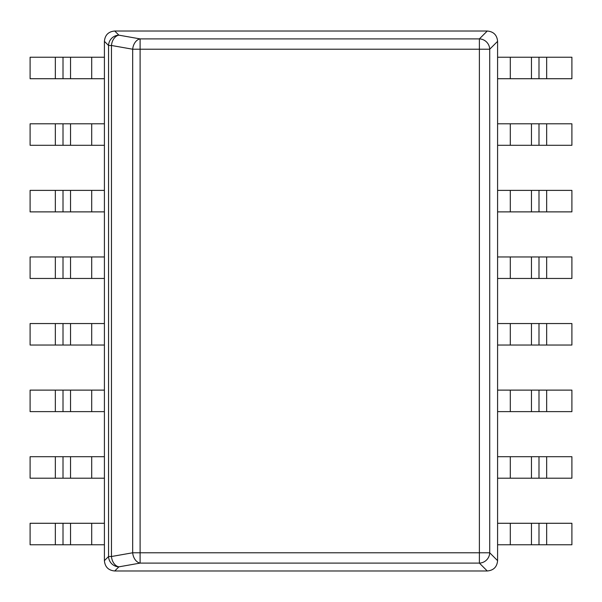 <?xml version="1.0" encoding="UTF-8"?>
<svg xmlns="http://www.w3.org/2000/svg" width="602" height="602" viewBox="0 0 602 602"><rect width="100%" height="100%" fill="white"/><g stroke="black" fill="none" stroke-linecap="round" stroke-linejoin="round"><path stroke-width="0.9" d="M104.409 41.342C104.989 35.036 108.428 31.597 114.734 31.018L487.266 31.018C493.572 31.597 497.011 35.036 497.591 41.342L497.591 560.658C497.011 566.964 493.572 570.403 487.266 570.982L114.734 570.982C108.428 570.403 104.989 566.964 104.409 560.658L104.409 41.342L108.548 45.481A10.482 10.174 -45 0 1 118.872 35.157A10.482 7.359 100 0 0 111.46 45.481L111.46 556.519A10.482 7.359 80 0 0 118.872 566.843A10.482 10.174 -135 0 1 108.548 556.519L111.46 556.519L132.681 552.779L132.681 49.221A10.482 7.359 -80 0 1 140.1 38.897L140.1 49.221L132.681 49.221L111.46 45.481L108.548 45.481L108.548 556.519L104.409 560.658M497.591 560.658L489.712 552.779A10.482 10.174 135 0 1 479.38 563.103L479.38 38.897A10.482 10.174 45 0 1 489.712 49.221L140.1 49.221L140.1 563.103A10.482 7.359 -100 0 1 132.681 552.779L489.712 552.779L489.712 49.221L497.591 41.342M510.3 57.228L497.591 57.228L497.591 78.719L510.3 78.719L510.3 57.228L571.9 57.228L571.9 78.719L510.3 78.719M510.3 123.809L497.591 123.809L497.591 145.3L510.3 145.3L510.3 123.809L571.9 123.809L571.9 145.3L510.3 145.3M510.3 190.382L497.591 190.382L497.591 211.881L510.3 211.881L510.3 190.382L571.9 190.382L571.9 211.881L510.3 211.881M510.3 256.964L497.591 256.964L497.591 278.455L510.3 278.455L510.3 256.964L571.9 256.964L571.9 278.455L510.3 278.455M510.3 323.545L497.591 323.545L497.591 345.036L510.3 345.036L510.3 323.545L571.9 323.545L571.9 345.036L510.3 345.036M510.3 390.119L497.591 390.119L497.591 411.617L510.3 411.617L510.3 390.119L571.9 390.119L571.9 411.617L510.3 411.617M510.3 456.7L497.591 456.7L497.591 478.191L510.3 478.191L510.3 456.7L571.9 456.7L571.9 478.191L510.3 478.191M510.3 523.281L497.591 523.281L497.591 544.772L510.3 544.772L510.3 523.281L571.9 523.281L571.9 544.772L510.3 544.772M91.7 78.719L104.409 78.719L104.409 57.228L91.7 57.228L91.7 78.719L30.1 78.719L30.1 57.228L91.7 57.228M91.7 145.3L104.409 145.3L104.409 123.809L91.7 123.809L91.7 145.3L30.1 145.3L30.1 123.809L91.7 123.809M91.7 211.881L104.409 211.881L104.409 190.382L91.7 190.382L91.7 211.881L30.1 211.881L30.1 190.382L91.7 190.382M91.7 278.455L104.409 278.455L104.409 256.964L91.7 256.964L91.7 278.455L30.1 278.455L30.1 256.964L91.7 256.964M91.7 345.036L104.409 345.036L104.409 323.545L91.7 323.545L91.7 345.036L30.1 345.036L30.1 323.545L91.7 323.545M91.7 411.617L104.409 411.617L104.409 390.119L91.7 390.119L91.7 411.617L30.1 411.617L30.1 390.119L91.7 390.119M91.7 478.191L104.409 478.191L104.409 456.7L91.7 456.7L91.7 478.191L30.1 478.191L30.1 456.7L91.7 456.7M91.7 544.772L104.409 544.772L104.409 523.281L91.7 523.281L91.7 544.772L30.1 544.772L30.1 523.281L91.7 523.281M114.734 570.982L118.872 566.843L140.1 563.103L479.38 563.103L487.266 570.982M487.266 31.018L479.38 38.897L140.1 38.897L118.872 35.157L114.734 31.018M531.468 78.719L531.468 57.228M538.993 78.719L538.993 57.228M546.669 78.719L546.669 57.228M531.468 145.3L531.468 123.809M538.993 145.3L538.993 123.809M546.669 145.3L546.669 123.809M531.468 211.881L531.468 190.382M538.993 211.881L538.993 190.382M546.669 211.881L546.669 190.382M531.468 278.455L531.468 256.964M538.993 278.455L538.993 256.964M546.669 278.455L546.669 256.964M531.468 345.036L531.468 323.545M538.993 345.036L538.993 323.545M546.669 345.036L546.669 323.545M531.468 411.617L531.468 390.119M538.993 411.617L538.993 390.119M546.669 411.617L546.669 390.119M531.468 478.191L531.468 456.7M538.993 478.191L538.993 456.7M546.669 478.191L546.669 456.7M531.468 544.772L531.468 523.281M538.993 544.772L538.993 523.281M546.669 544.772L546.669 523.281M70.532 57.228L70.532 78.719M63.007 57.228L63.007 78.719M55.331 57.228L55.331 78.719M70.532 123.809L70.532 145.3M63.007 123.809L63.007 145.3M55.331 123.809L55.331 145.3M70.532 190.382L70.532 211.881M63.007 190.382L63.007 211.881M55.331 190.382L55.331 211.881M70.532 256.964L70.532 278.455M63.007 256.964L63.007 278.455M55.331 256.964L55.331 278.455M70.532 323.545L70.532 345.036M63.007 323.545L63.007 345.036M55.331 323.545L55.331 345.036M70.532 390.119L70.532 411.617M63.007 390.119L63.007 411.617M55.331 390.119L55.331 411.617M70.532 456.7L70.532 478.191M63.007 456.7L63.007 478.191M55.331 456.7L55.331 478.191M70.532 523.281L70.532 544.772M63.007 523.281L63.007 544.772M55.331 523.281L55.331 544.772"/></g></svg>
